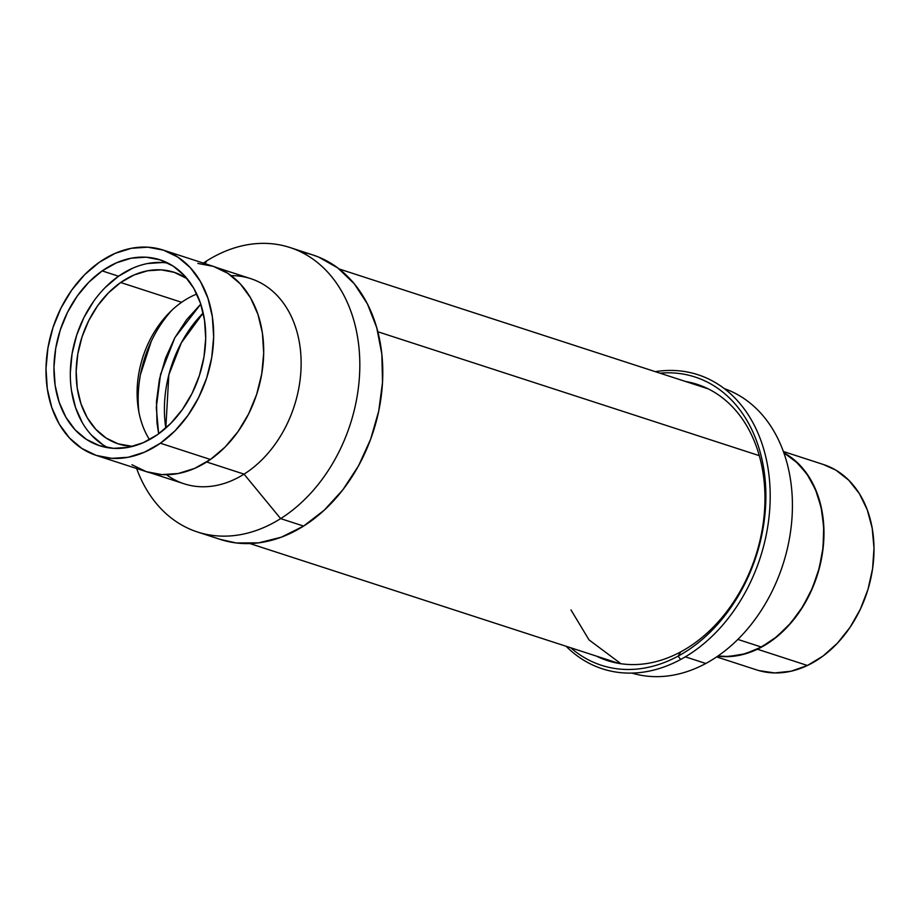 <?xml version="1.0" encoding="UTF-8"?>
<svg xmlns="http://www.w3.org/2000/svg" width="920" height="920" viewBox="0 0 920 920"><rect width="100%" height="100%" fill="white"/><g stroke="black" fill="none" stroke-linecap="round" stroke-linejoin="round"><path stroke-width="1.38" d="M171.994 310.132A103.511 77.521 -72 0 0 138.897 412.045A103.511 77.521 108 0 1 171.994 310.132M231.173 275.655A107.835 80.764 108 0 1 300.874 355.108A107.835 80.764 108 0 1 244.053 474.133L280.646 518.615A149.558 112.01 -72 0 0 353.786 320.286A149.558 112.01 -72 0 0 206.747 260.889A149.558 112.01 108 0 1 289.904 247.503A149.558 112.01 108 0 1 359.72 371.082A149.558 112.01 108 0 1 280.646 518.615L303.611 526.079A149.558 112.01 -72 0 0 382.685 378.546A149.558 112.01 -72 0 0 312.869 254.966A149.558 112.01 -72 0 0 301.116 252.068M206.747 260.889L205.114 263.683L206.747 260.889A149.558 112.01 -72 0 0 203.343 263.108A149.558 112.01 108 0 1 206.747 260.889M150.546 472.88L184.092 483.782A107.835 80.764 -72 0 0 244.053 474.133L206.666 461.989L244.053 474.133A107.835 80.764 -72 0 0 301.058 367.747A107.835 80.764 -72 0 0 250.723 278.645L217.166 267.755M197.489 532.001L220.455 539.465A149.558 112.01 -72 0 0 303.611 526.079L280.646 518.615A149.558 112.01 108 0 1 197.489 532.001A149.558 112.01 108 0 1 136.631 468.51A149.558 112.01 -72 0 0 280.646 518.615L244.053 474.133A107.835 80.764 108 0 1 166.52 474.72M312.443 254.828L318.377 256.967L337.663 267.858L354.234 283.716L367.425 303.945L376.751 327.75L381.846 354.223L382.513 382.352L378.729 411.044L370.633 439.219L358.547 465.773L342.93 489.681L324.38 510.048L303.611 526.079L281.428 537.153L258.669 542.857L236.221 542.949L220.075 539.338M197.834 263.43L213.463 266.397L227.803 273.309L240.304 283.889L250.481 297.747L257.945 314.341L262.407 333.04L263.695 353.119L261.763 373.819L256.68 394.323L248.653 413.862L237.981 431.664L225.078 447.074L210.427 459.482L160.39 443.221A107.985 80.879 108 0 1 96.473 455.469A107.985 80.879 108 0 1 46 368.828A107.985 80.879 108 0 1 99.268 262.315L84.617 274.712L71.714 290.122L61.042 307.935L53.015 327.474L47.932 347.978L46 368.667L47.288 388.746L51.75 407.445L59.213 424.039L69.391 437.897L81.891 448.488L96.232 455.4L111.86 458.355L128.19 457.263L144.578 452.157L160.39 443.221L210.427 459.482A107.985 80.879 -72 0 0 263.695 352.958A107.985 80.879 -72 0 0 213.221 266.317L163.185 250.067A107.985 80.879 108 0 1 213.658 336.709A107.985 80.879 108 0 1 160.39 443.221L175.041 430.824L187.945 415.414L198.617 397.601L206.643 378.062L211.726 357.558L213.658 336.869L212.359 316.791L207.897 298.091L200.433 281.497L190.267 267.639L177.767 257.048L163.427 250.148L147.786 247.181L131.468 248.273L115.08 253.38L99.268 262.315A107.985 80.879 108 0 1 163.185 250.067M196.765 294.043A90.229 67.574 -72 0 0 181.619 302.3A90.229 67.574 -72 0 0 149.477 439.622A90.229 67.574 -72 0 1 181.619 302.3L120.669 282.509L181.619 302.3A90.229 67.574 -72 0 1 196.765 294.043M132.641 446.384A90.229 67.574 108 0 1 118.335 443.9A90.229 67.574 108 0 1 76.165 371.507A90.229 67.574 108 0 1 120.669 282.509L133.883 275.045L147.579 270.779L161.218 269.859L174.271 272.343L187.117 278.68A90.229 67.574 108 0 0 174.076 272.274A90.229 67.574 108 0 0 120.669 282.509L108.433 292.87L97.646 305.739L88.734 320.631L82.018 336.95L77.774 354.085L76.165 371.369L77.245 388.148L80.971 403.776L87.204 417.645L95.703 429.226L106.156 438.069L118.139 443.842L132.641 446.384M168.004 263.12A97.738 73.197 -72 0 0 118.542 276.218L102.166 270.894A97.738 73.197 108 0 1 160.023 259.82A97.738 73.197 108 0 1 205.7 338.238A97.738 73.197 108 0 1 157.492 434.642L143.175 442.716L128.34 447.35L113.574 448.339L99.417 445.648L86.445 439.403L75.129 429.824L65.918 417.277L59.167 402.258L55.131 385.33L53.958 367.16L55.706 348.427L60.306 329.866L67.574 312.19L77.234 296.067L88.918 282.13L102.166 270.894L116.483 262.821L131.319 258.186L146.084 257.197L160.23 259.888L173.213 266.133L184.529 275.712L193.74 288.259L200.491 303.278L204.527 320.206L205.7 338.376L203.952 357.109L199.352 375.671L192.084 393.346L182.424 409.469L170.74 423.407L157.492 434.642A97.738 73.197 108 0 1 99.636 445.728A97.738 73.197 108 0 1 53.958 367.31A97.738 73.197 108 0 1 102.166 270.894L118.542 276.218A97.738 73.197 -72 0 0 70.541 367.034A97.738 73.197 -72 0 0 108.031 447.741M162.46 262.522L147.695 263.511M132.859 268.134L118.542 276.218L105.294 287.442M93.61 301.392L83.95 317.503L76.682 335.19L72.082 353.751L70.334 372.473M71.507 390.655L75.543 407.572L82.294 422.602M91.505 435.137L102.821 444.716M96.473 455.469L146.51 471.73A107.985 80.879 -72 0 0 210.427 459.482L194.614 468.406L178.227 473.512L161.908 474.616L146.268 471.649L131.928 464.738M680.857 651.797A145.233 108.767 108 0 1 607.338 660.571A145.233 108.767 108 0 1 596.321 656.075A145.233 108.767 -72 0 0 680.857 651.797L678.12 656.132A151.547 113.505 108 0 1 570.768 647.783A151.547 113.505 108 0 0 678.12 656.132L680.65 659.49A154.617 115.805 -72 0 0 769.511 480.309A154.617 115.805 -72 0 0 655.304 371.657A154.617 115.805 108 0 1 769.511 480.309A154.617 115.805 108 0 1 680.65 659.49A154.617 115.805 108 0 1 566.11 646.265A154.617 115.805 -72 0 0 680.65 659.49L678.12 656.132L680.857 651.797A145.233 108.767 -72 0 0 764.934 501.331A145.233 108.767 -72 0 0 685.515 381.466A145.233 108.767 108 0 1 697.061 384.307A145.233 108.767 108 0 1 764.635 509.036A145.233 108.767 108 0 1 680.857 651.797M659.962 373.175A151.547 113.505 108 0 1 765.52 484.587A151.547 113.505 108 0 1 678.12 656.132A151.547 113.505 108 0 0 765.52 484.587A151.547 113.505 108 0 0 659.962 373.175M705.801 663.481A149.558 112.01 -72 0 0 792.005 517.718A149.558 112.01 -72 0 0 724.327 388.631A149.558 112.01 108 0 1 792.005 517.718A149.558 112.01 108 0 1 705.801 663.481A149.558 112.01 108 0 1 631.936 673.083A149.558 112.01 -72 0 0 705.801 663.481L685.331 656.834L705.801 663.481M761.404 647.059A107.835 80.764 -72 0 0 822.963 548.458A107.835 80.764 -72 0 0 783.874 452.939L795.639 461.242L806.794 473.8L815.396 489.336L821.1 507.23L823.699 526.815L823.089 547.319L819.283 567.973L812.429 587.972L802.803 606.556L790.774 622.99L776.79 636.674L761.404 647.059L745.2 653.752L728.789 656.489L717.91 656.052A107.835 80.764 -72 0 0 761.404 647.059L737.863 639.411L761.404 647.059M823.354 464.496L835.958 470.189L848.78 480.228L859.349 493.603L867.261 509.806L872.206 528.218L874 548.136L872.574 568.778L867.985 589.375L860.395 609.109L850.114 627.244L837.533 643.068L823.124 655.983L807.449 665.482L757.413 649.221A107.985 80.879 108 0 1 717.738 656.167L724.695 656.684L741.071 654.948L757.413 649.221L773.087 639.722L787.485 626.807L800.078 610.983L810.359 592.859L817.937 573.114L822.537 552.529L823.963 531.875L822.169 511.968L817.213 493.557L809.301 477.353L798.732 463.967L783.806 452.743A107.985 80.879 108 0 1 822.756 550.965A107.985 80.879 108 0 1 757.413 649.221L807.449 665.482A107.985 80.879 -72 0 0 873.574 559.877A107.985 80.879 -72 0 0 823.526 464.542L783.369 451.501M716.645 656.914L756.803 669.956A107.985 80.879 -72 0 0 807.449 665.482L791.108 671.209L774.732 672.934L758.954 670.611M620.966 663.734L589.042 639.906L570.963 609.903M165.818 428.065A108.272 81.098 108 0 1 203.193 312.984L181.378 342.734L168.831 374.877L165.818 428.065M759.287 455.653L377.844 331.763L759.287 455.653M151.214 341.458L147.476 350.796L140.472 374.52L151.225 341.423M200.767 304.117L174.892 337.605L160.528 374.474L156.285 407.514L158.642 433.815L156.998 422.901L156.492 401.453L159.379 379.569L165.542 358.098L174.765 337.847L186.668 319.608L200.813 304.083M289.904 247.503L312.869 254.966M618.884 663.412L249.906 543.559M708.078 388.803L339.1 268.95"/></g></svg>
